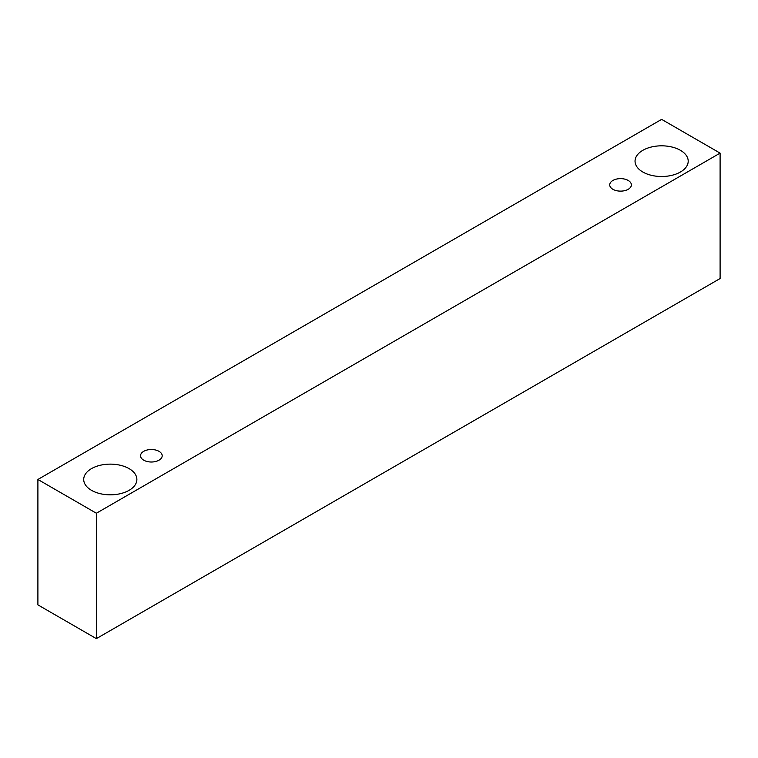 <?xml version="1.0" encoding="UTF-8"?>
<svg xmlns="http://www.w3.org/2000/svg" width="758" height="758" viewBox="0 0 758 758"><rect width="100%" height="100%" fill="white"/><g stroke="black" fill="none" stroke-linecap="round" stroke-linejoin="round"><path stroke-width="1.14" d="M612.9 180.461A10.83 6.253 180 0 1 624.696 179.106A10.83 6.253 180 0 1 631.386 184.876A10.83 6.253 180 0 1 620.556 191.13A10.83 6.253 180 0 1 609.726 184.876A10.83 6.253 180 0 1 612.9 180.461M96.37 638.634L720.1 278.527L720.1 153.125L661.63 119.366L37.9 479.473L96.37 513.232L96.37 638.634L37.9 604.875L37.9 479.473M642.831 150.321A26.577 15.349 180 0 1 671.796 146.986A26.577 15.349 180 0 1 688.207 161.17A26.577 15.349 180 0 1 661.63 176.51A26.577 15.349 180 0 1 635.043 161.17A26.577 15.349 180 0 1 642.831 150.321M91.5 468.624A26.577 15.349 180 0 1 120.465 465.298A26.577 15.349 180 0 1 136.876 479.473A26.577 15.349 180 0 1 110.298 494.822A26.577 15.349 180 0 1 83.712 479.473A26.577 15.349 180 0 1 91.5 468.624M143.707 451.342A10.83 6.253 180 0 1 155.513 449.987A10.83 6.253 180 0 1 162.193 455.766A10.83 6.253 180 0 1 151.373 462.01A10.83 6.253 180 0 1 140.543 455.766A10.83 6.253 180 0 1 143.707 451.342M96.37 513.232L720.1 153.125"/></g></svg>
